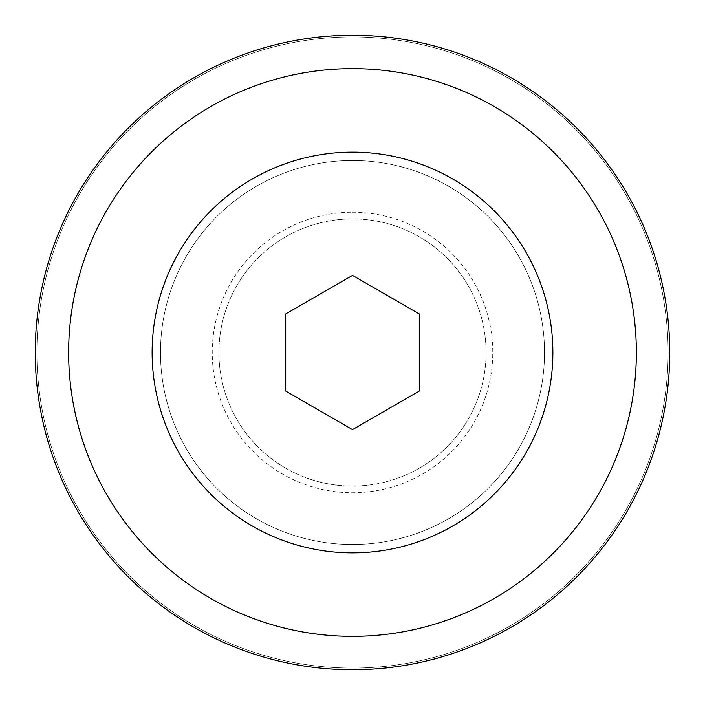 <?xml version="1.0" encoding="UTF-8"?>
<svg xmlns="http://www.w3.org/2000/svg" width="705" height="705" viewBox="0 0 705 705"><rect width="100%" height="100%" fill="white"/><g stroke="black" fill="none" stroke-linecap="round" stroke-linejoin="round"><path stroke-width="0.53" stroke-dasharray="3.52 2.64" d="M352.5 486.08A133.58 133.58 0 0 1 218.92 352.5A133.58 133.58 0 0 1 352.5 218.92A133.58 133.58 0 0 1 486.08 352.5A133.58 133.58 0 0 1 352.5 486.08A133.58 133.58 0 0 1 218.92 352.5A133.58 133.58 0 0 1 352.5 218.92A133.58 133.58 0 0 1 486.08 352.5A133.58 133.58 0 0 1 352.5 486.08M352.5 152.13A200.37 200.37 0 0 1 552.87 352.5A200.37 200.37 0 0 1 352.5 552.87A200.37 200.37 0 0 1 152.13 352.5A200.37 200.37 0 0 1 352.5 152.13M352.5 212.24A140.26 140.26 0 0 1 492.76 352.5A140.26 140.26 0 0 1 352.5 492.76A140.26 140.26 0 0 1 212.24 352.5A140.26 140.26 0 0 1 352.5 212.24M352.5 429.618L419.29 391.063L419.29 313.937L352.5 275.382L285.71 313.937L285.71 391.063L352.5 429.618M351.019 486.071A133.58 133.58 0 0 0 486.071 353.981A133.58 133.58 0 0 0 353.981 218.929A133.58 133.58 0 0 0 218.929 351.019A133.58 133.58 0 0 0 351.019 486.071M668.084 352.5A315.584 315.584 0 0 1 352.5 668.084A315.584 315.584 0 0 1 36.916 352.5A315.584 315.584 0 0 1 352.5 36.916A315.584 315.584 0 0 1 668.084 352.5A315.584 315.584 0 0 1 352.5 668.084A315.584 315.584 0 0 1 36.916 352.5A315.584 315.584 0 0 1 352.5 36.916A315.584 315.584 0 0 1 668.084 352.5M160.484 352.5A192.016 192.016 0 0 1 352.5 160.484A192.016 192.016 0 0 1 544.516 352.5A192.016 192.016 0 0 1 352.5 544.516A192.016 192.016 0 0 1 160.484 352.5A192.016 192.016 0 0 1 352.5 160.484A192.016 192.016 0 0 1 544.516 352.5A192.016 192.016 0 0 1 352.5 544.516A192.016 192.016 0 0 1 160.484 352.5M636.359 352.5A283.859 283.859 0 0 1 352.5 636.359A283.859 283.859 0 0 1 68.641 352.5A283.859 283.859 0 0 1 352.5 68.641A283.859 283.859 0 0 1 636.359 352.5M669.75 352.5A317.25 317.25 0 0 1 352.5 669.75A317.25 317.25 0 0 1 35.25 352.5A317.25 317.25 0 0 1 352.5 35.25A317.25 317.25 0 0 1 669.75 352.5"/><path stroke-width="1.06" d="M352.5 152.13A200.37 200.37 0 0 1 552.87 352.5A200.37 200.37 0 0 1 352.5 552.87A200.37 200.37 0 0 1 152.13 352.5A200.37 200.37 0 0 1 352.5 152.13M419.29 391.063L419.29 313.937L352.5 275.382L285.71 313.937L285.71 391.063L352.5 429.618L419.29 391.063M68.641 352.5A283.859 283.859 0 0 0 352.5 636.359A283.859 283.859 0 0 0 636.359 352.5A283.859 283.859 0 0 0 352.5 68.641A283.859 283.859 0 0 0 68.641 352.5M669.75 352.5A317.25 317.25 0 0 1 352.5 669.75A317.25 317.25 0 0 1 35.25 352.5A317.25 317.25 0 0 1 352.5 35.25A317.25 317.25 0 0 1 669.75 352.5"/></g></svg>
